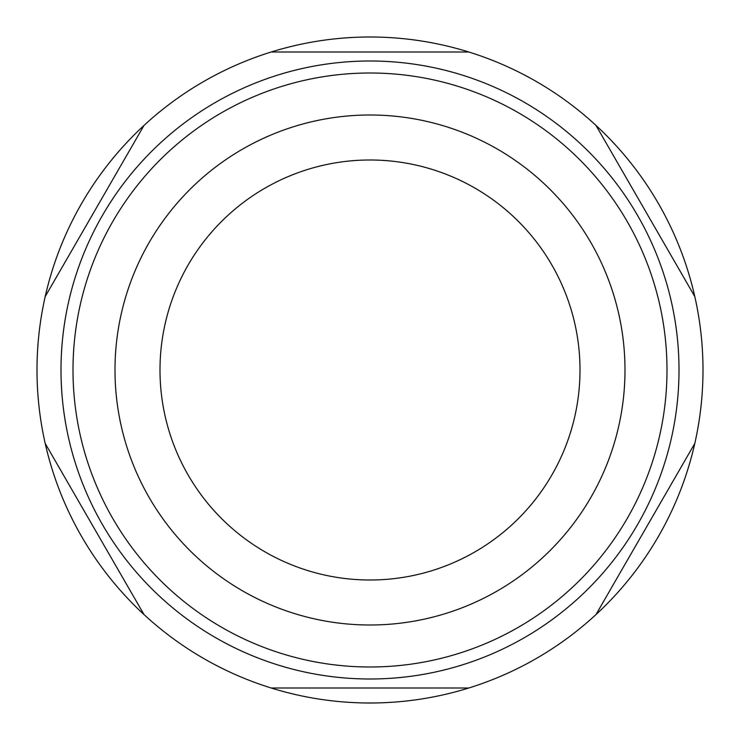 <?xml version="1.0" encoding="UTF-8"?>
<svg xmlns="http://www.w3.org/2000/svg" width="740" height="740" viewBox="0 0 740 740"><rect width="100%" height="100%" fill="white"/><g stroke="black" fill="none" stroke-linecap="round" stroke-linejoin="round"><path stroke-width="1.11" d="M66.304 313.002A308.996 308.996 0 0 0 66.304 426.999M78.32 472A308.996 308.996 0 0 0 81.076 479.566M81.076 260.434A308.996 308.996 0 0 0 78.32 268M260.434 658.924A308.996 308.996 0 0 0 268 661.68M313.002 673.696A308.996 308.996 0 0 0 426.999 673.696M472 661.68A308.996 308.996 0 0 0 479.566 658.924M479.566 81.076A308.996 308.996 0 0 0 472 78.32M426.999 66.304A308.996 308.996 0 0 0 313.002 66.304M268 78.32A308.996 308.996 0 0 0 260.434 81.076M114.996 370A255.004 255.004 0 0 0 497.502 590.835A255.004 255.004 0 0 0 497.502 149.166A255.004 255.004 0 0 0 114.996 370M271.182 52.004L468.818 52.004A333 333 0 0 0 45.196 296.583L144.013 125.421M45.196 296.583A333 333 0 0 0 144.013 614.579L45.196 443.417M144.013 614.579A333 333 0 0 0 468.818 687.996L271.182 687.996M468.818 687.996A333 333 0 0 0 694.805 443.417L595.987 614.579M694.805 443.417A333 333 0 0 0 595.987 125.421L694.805 296.583M595.987 125.421A333 333 0 0 0 468.818 52.004M370 580.003A210.003 210.003 0 0 0 580.003 370A210.003 210.003 0 0 0 370 159.997A210.003 210.003 0 0 0 159.997 370A210.003 210.003 0 0 0 370 580.003M61.004 370A308.996 308.996 0 0 0 524.503 637.602A308.996 308.996 0 0 0 524.503 102.398A308.996 308.996 0 0 0 61.004 370A308.996 308.996 0 0 0 524.503 637.602A308.996 308.996 0 0 0 524.503 102.398A308.996 308.996 0 0 0 61.004 370M73.001 370A296.999 296.999 0 0 0 518.5 627.206A296.999 296.999 0 0 0 518.5 112.794A296.999 296.999 0 0 0 73.001 370"/></g></svg>
